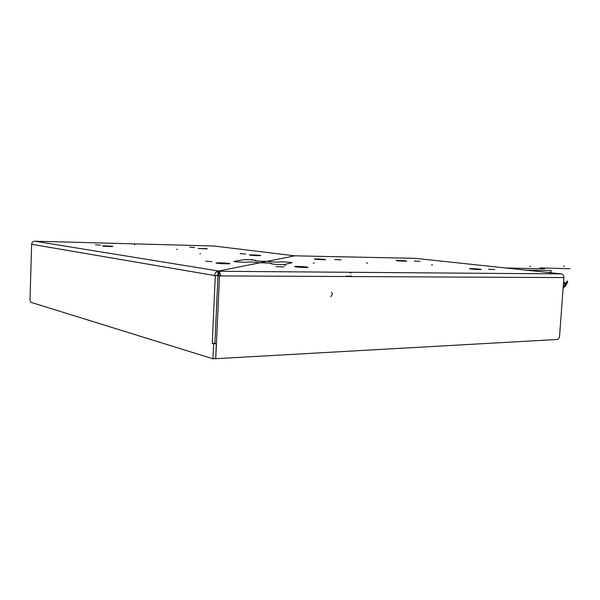 <?xml version="1.0" encoding="UTF-8"?>
<svg xmlns="http://www.w3.org/2000/svg" width="600" height="600" viewBox="0 0 600 600"><rect width="100%" height="100%" fill="white"/><g stroke="black" fill="none" stroke-linecap="round" stroke-linejoin="round"><path stroke-width="0.9" d="M415.125 258.337L561.472 273.907L217.395 271.26C215.685 272.04 214.733 273.457 214.545 275.52L215.303 275.647L212.257 343.418L213.615 343.8L212.94 358.793L30.668 302.243L30 299.925L31.642 244.29C31.89 242.377 32.97 241.35 34.883 241.208L214.103 246.015L294.712 255.825L218.73 271.013L294.712 255.825L297.112 255.877M34.883 241.208L218.73 271.013L218.595 274.028L219.285 275.67L220.815 275.925L219.48 271.395L218.843 274.155M275.947 266.647L283.89 266.933L275.947 266.647M488.632 269.235L494.82 269.513L488.632 269.235M414.345 261.06L420.135 261.315L414.345 261.06M334.718 259.59L341.077 259.845L334.718 259.59M561.472 273.907C563.077 274.282 563.888 275.505 563.903 277.582L559.493 337.125L557.857 339.45L215.745 358.688L216.27 343.68L214.905 343.298L217.965 275.663L219.285 275.67M217.395 271.26L218.145 274.11L218.595 274.028L218.73 271.013L219.48 271.395M31.642 244.29L214.545 275.52L219.487 275.918L563.903 277.582M219.487 275.918L215.745 358.688M215.303 275.647L217.965 275.663L214.905 343.298L212.257 343.418M218.145 274.11L217.2 275.528M212.94 358.793L215.587 358.642M213.615 343.8L216.27 343.68M211.942 261.69L205.59 261.157L211.942 261.69M100.365 245.138L95.43 244.763L100.365 245.138M194.632 247.53L189.833 247.163L194.632 247.53M245.46 254.048L240.112 253.627L245.46 254.048M292.92 255.608L293.347 255.66M214.103 246.015L293.017 255.615M219.173 275.67L219.21 274.853M550.388 272.722L550.942 272.385L551.085 270.465L526.447 270.173M550.942 272.385L546.832 272.347M550.41 272.452L547.545 272.423M246.84 262.103L246.577 262.147C244.972 262.522 231.87 261.697 234.202 261.368L243.772 259.725C245.325 259.388 257.663 260.168 255.653 260.468L255.413 260.513C253.44 260.798 264.593 261.562 267.202 261.322L259.642 262.837C260.13 262.44 248.265 261.757 246.84 262.103M279.435 262.028L279.66 261.975C280.95 261.615 293.655 262.418 291.892 262.748L284.317 264.532C283.005 264.938 269.498 264.082 271.567 263.73L271.8 263.678C273.765 263.332 260.858 262.515 259.365 262.89L267.465 261.27C265.493 261.585 278.168 262.38 279.435 262.028M330.683 296.82L332.46 293.918L331.575 292.418L332.46 293.918M345.96 276.195L351.728 276.105M351.135 272.91L349.98 272.752M285.457 265.582L284.475 265.447M252.593 259.553L251.737 259.433M200.58 253.875L199.83 253.77M177.3 249.345L176.632 249.255M134.752 244.8L134.325 244.74M563.752 282.623L565.755 285.803L566.325 284.888L563.61 281.528L566.325 284.888L565.755 285.803L563.752 282.623M563.077 288.668L565.283 285.968L564.638 285.045L563.175 287.4L564.638 285.045L565.283 285.968L563.077 288.668M566.4 284.168L567.765 281.97L567.12 281.048L565.755 283.245L566.4 284.168L565.755 283.245L567.12 281.048L567.765 281.97L566.4 284.168M570 268.74L539.985 267.93L544.545 268.8L505.972 267.998M564.465 266.16L563.625 266.145M530.602 266.392L529.695 266.377M474.825 264.712L473.835 264.697M432.577 264.877L431.49 264.862M367.665 262.98L366.48 262.965M314.168 263.055L313.215 263.04M415.342 258.337L297.315 255.885M405.382 260.895C401.16 260.407 392.835 260.25 397.418 260.745C401.678 261.24 410.04 261.397 405.382 260.895M471.293 268.62C465.817 268.522 474.457 269.498 479.543 269.535C484.957 269.618 476.287 268.657 471.293 268.62M297.623 266.438C290.377 266.317 298.335 267.42 305.257 267.48C312.457 267.585 304.41 266.498 297.623 266.438M316.642 258.915C310.612 258.78 317.513 259.635 323.257 259.725C329.25 259.845 322.282 259.005 316.642 258.915M105.413 245.888C100.222 245.94 101.722 246.165 109.92 246.555C115.05 246.495 113.55 246.27 105.413 245.888M198.218 248.46L207.292 248.685L198.218 248.46M250.32 255.188C253.935 255.683 263.933 255.885 259.822 255.382C256.245 254.903 246.322 254.692 250.32 255.188M217.072 263.243C221.205 263.903 233.632 264.067 228.862 263.407C224.76 262.77 212.46 262.59 217.072 263.243M415.155 258.337L297.293 255.877M397.463 260.752L396.825 260.678M405.638 261.218L397.597 260.767M479.325 269.535L470.377 268.905M480 269.543L479.528 269.535M305.055 267.472L295.725 266.858M306.817 267.495L305.235 267.48M323.108 259.718L315.06 259.192M324.368 259.733L323.243 259.725M109.837 246.548L102.735 246.127M112.118 246.57L109.905 246.555M206.91 248.91L198.48 248.483M259.5 255.683L250.597 255.218M228.112 263.843L217.5 263.295"/></g></svg>
